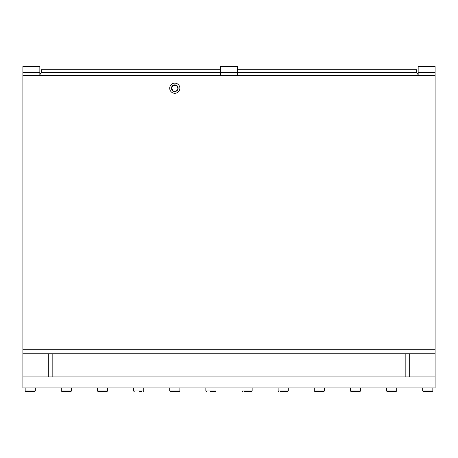 <?xml version="1.0" encoding="UTF-8"?>
<svg xmlns="http://www.w3.org/2000/svg" width="458" height="458" viewBox="0 0 458 458"><rect width="100%" height="100%" fill="white"/><g stroke="black" fill="none" stroke-linecap="round" stroke-linejoin="round"><path stroke-width="0.69" d="M405.175 376.94L409.692 376.94L409.692 353.788L409.692 376.94L435.1 376.94L435.1 387.949L22.9 387.949L22.9 353.788L435.1 353.788L435.1 75.415L418.16 75.415L418.16 72.587L435.1 72.587L418.16 72.587L418.16 66.381L435.1 66.381L435.1 75.415L22.9 75.415L22.9 353.788L48.308 353.788L48.308 376.94L405.175 376.94L405.175 353.788L405.175 376.94M409.692 353.788L52.825 353.788L52.825 376.94L52.825 353.788L48.308 353.788L48.308 376.94L22.9 376.94L435.1 376.94L435.1 353.788L409.692 353.788M22.9 349.271L435.1 349.271L22.9 349.271M39.84 75.415L39.84 66.381L22.9 66.381L22.9 72.587L39.84 72.587L22.9 72.587L22.9 75.415M237.467 69.765L416.654 69.765L416.654 72.587L418.16 74.093M41.346 69.765L41.346 72.593L41.346 69.765L220.533 69.765M416.654 69.765L416.654 72.587L220.533 72.587L237.467 72.587L237.467 75.415M39.84 74.717L41.346 72.587L220.533 72.587L220.533 75.415M220.533 72.587L220.533 66.381L237.467 66.381L237.467 72.587M435.1 387.949L22.9 387.949M432.839 388.235L432.839 390.943L432.163 391.619L428.493 391.619M424.64 391.619L423.352 391.619L424.64 391.619M422.677 388.235L422.677 390.943L432.839 390.943L432.163 391.619L423.352 391.619L422.677 390.943L423.352 391.619M25.161 388.235L25.161 390.943L35.323 390.943L35.323 388.235L35.323 390.943L34.648 391.619L25.837 391.619L27.125 391.619L25.837 391.619L27.125 391.619L25.837 391.619L27.125 391.619L25.837 391.619L27.125 391.619L25.837 391.619L25.161 390.989M31.23 391.619L32.627 391.619M34.648 391.619L33.36 391.619L34.648 391.619L35.323 390.943L34.648 391.619M396.702 388.235L396.702 390.943L396.027 391.619L387.216 391.619L386.541 390.943L387.216 391.619M388.504 391.619L392.609 391.619M360.566 388.235L360.566 390.943L359.885 391.619L351.08 391.619L350.399 390.943L351.08 391.619M354.75 391.619L356.473 391.619M324.424 388.235L324.424 390.943L323.749 391.619L314.944 391.619L314.262 390.943L314.944 391.619M318.613 391.619L320.331 391.619M288.288 388.235L288.288 390.943L287.613 391.619L280.09 391.619M252.152 388.235L252.152 390.943L251.471 391.619L243.954 391.619M246.335 391.619L248.059 391.619M216.016 388.235L216.016 390.943L215.334 391.619L210.199 391.619M179.874 388.235L179.874 390.943L179.198 391.619L170.387 391.619L169.712 390.943L170.387 391.619M171.676 391.619L175.78 391.619M139.644 391.619L141.774 391.619M103.502 391.619L98.115 391.619L106.92 391.619L107.601 390.943L97.434 390.943L98.115 391.619L97.434 390.943L97.434 388.235L97.434 390.943M71.459 388.235L71.459 390.943L70.784 391.619L61.973 391.619L61.298 390.943L61.973 391.619M63.261 391.619L68.763 391.619M176.422 85.388L178.053 88.211L176.422 91.039L173.164 91.039L171.532 88.211L173.164 85.388L176.422 85.388M171.859 88.778L171.51 88.778A3.332 3.332 0 0 0 174.796 91.543A3.332 3.332 0 0 0 178.122 88.211A3.332 3.332 0 0 0 174.796 84.879A3.332 3.332 0 0 0 171.464 88.045L171.63 88.045M174.796 93.295A5.084 5.084 0 0 0 179.874 88.211A5.084 5.084 0 0 0 174.796 83.133A5.084 5.084 0 0 0 169.712 88.211A5.084 5.084 0 0 0 174.796 93.295M418.16 74.717L416.654 72.587M396.027 391.619L396.702 390.943L386.541 390.943L386.541 388.235L386.541 390.943M360.56 390.995L350.399 390.943L350.399 388.235L350.399 390.943M324.424 390.995L314.262 390.943L314.262 388.235L314.262 390.943M287.664 391.619L288.288 390.943L278.126 390.943L278.802 391.619L278.126 390.943L278.126 388.235L278.126 390.943M251.528 391.619L252.152 390.943L241.984 390.943L242.666 391.619L241.984 390.943L241.984 388.235L241.984 390.943M215.392 391.619L216.016 390.943L205.848 390.943L206.529 391.619L205.848 390.943L205.848 388.235L205.848 390.943M179.198 391.619L179.874 390.943L169.712 390.943L169.712 388.235L169.712 390.943M143.738 388.235L143.738 390.943L133.576 390.943L134.251 391.619L133.576 390.943L133.576 388.235L133.576 390.943M70.835 391.619L71.459 390.943L61.298 390.943L61.298 388.235L61.298 390.943M41.346 72.587L39.84 74.093M432.839 390.943L432.163 391.619L432.839 390.943M143.738 390.943L143.056 391.619L143.738 390.995M107.601 388.235L107.601 390.949M25.161 390.943L25.837 391.619L25.161 390.943M360.566 390.943L359.885 391.619M324.424 390.943L323.749 391.619M107.601 390.943L106.92 391.619"/></g></svg>
